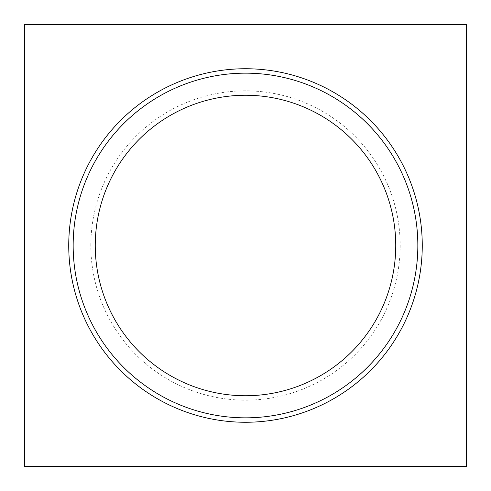 <?xml version="1.0" encoding="UTF-8"?>
<svg xmlns="http://www.w3.org/2000/svg" width="491" height="491" viewBox="0 0 491 491"><rect width="100%" height="100%" fill="white"/><g stroke="black" fill="none" stroke-linecap="round" stroke-linejoin="round"><path stroke-width="0.37" stroke-dasharray="2.46 1.84" d="M24.55 24.55L24.55 466.45L466.45 466.45L466.45 24.55L24.55 24.55M422.26 245.5A176.76 176.76 0 0 1 245.5 422.26A176.76 176.76 0 0 1 68.74 245.5A176.76 176.76 0 0 1 245.5 68.74A176.76 176.76 0 0 1 422.26 245.5A176.76 176.76 0 0 0 245.5 68.74A176.76 176.76 0 0 0 68.74 245.5A176.76 176.76 0 0 0 245.5 422.26A176.76 176.76 0 0 0 422.26 245.5A176.76 176.76 0 0 0 245.5 68.74A176.76 176.76 0 0 0 68.74 245.5A176.76 176.76 0 0 0 245.5 422.26A176.76 176.76 0 0 0 422.26 245.5M90.835 245.5A154.665 154.665 0 0 1 245.5 90.835A154.665 154.665 0 0 1 400.165 245.5A154.665 154.665 0 0 1 245.5 400.165A154.665 154.665 0 0 1 90.835 245.5M73.159 245.5A172.341 172.341 0 0 0 245.5 417.841A172.341 172.341 0 0 0 417.841 245.5A172.341 172.341 0 0 0 245.5 73.159A172.341 172.341 0 0 0 73.159 245.5"/><path stroke-width="0.74" d="M24.55 24.55L24.55 466.45L466.45 466.45L466.45 24.55L24.55 24.55M422.26 245.5A176.76 176.76 0 0 0 245.5 68.74A176.76 176.76 0 0 0 68.74 245.5A176.76 176.76 0 0 0 245.5 422.26A176.76 176.76 0 0 0 422.26 245.5M73.159 245.5A172.341 172.341 0 0 1 245.5 73.159A172.341 172.341 0 0 1 417.841 245.5A172.341 172.341 0 0 1 245.5 417.841A172.341 172.341 0 0 1 73.159 245.5M395.746 245.5A150.246 150.246 0 0 0 245.5 95.254A150.246 150.246 0 0 0 95.254 245.5A150.246 150.246 0 0 0 245.5 395.746A150.246 150.246 0 0 0 395.746 245.5"/></g></svg>

